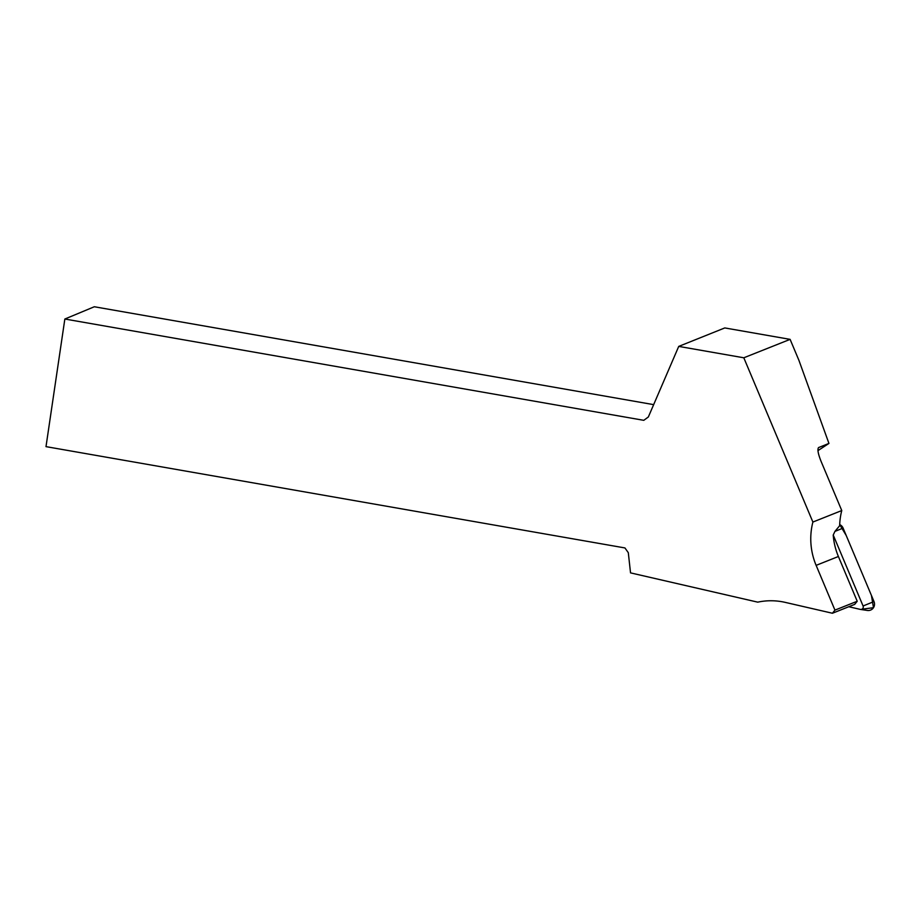 <?xml version="1.0" encoding="UTF-8"?>
<svg xmlns="http://www.w3.org/2000/svg" width="920" height="920" viewBox="0 0 920 920"><rect width="100%" height="100%" fill="white"/><g stroke="black" fill="none" stroke-linecap="round" stroke-linejoin="round"><path stroke-width="1.38" d="M848.769 606.728L860.326 609.396A2.518 2.449 -111.7 0 0 863.075 605.992L833.221 535.026A66.631 64.641 68.3 0 0 838.396 556.496L857.221 601.255L854.692 604.371L832.428 613.249L785.289 602.393A66.631 64.641 68.3 0 0 757.735 602.151L630.533 572.872L628.303 552.678L624.933 547.941L46 446.637L64.849 319.022L643.781 420.325L648.347 416.978L678.73 346.403L743.808 357.788L790.107 339.365L798.894 360.272L828.943 443.417L817.96 450.627M861.913 609.212L873.482 607.694L871.447 595.481L846.216 535.497L839.695 524.596A6.532 6.336 68.3 0 1 843.099 528.091L874 601.553A6.532 6.336 68.3 0 1 867.376 610.455L860.51 609.431M790.107 339.365L724.787 327.934L678.73 346.403M832.428 613.249L834.946 610.121L857.221 601.255M838.396 556.496L816.132 565.363L834.946 610.121M816.132 565.363A66.631 64.641 68.3 0 1 812.889 522.054L743.808 357.788M653.66 404.639L94.311 306.751L64.849 319.022M812.889 522.054L841.765 510.554A66.631 64.641 68.3 0 0 839.661 525.722L834.923 531.415L833.221 535.037M841.765 510.554L820.928 461C818.064 453.744 817.27 449.259 818.57 447.568L828.943 443.417M863.075 605.992L874 601.553M843.099 528.091L834.923 531.403"/></g></svg>
